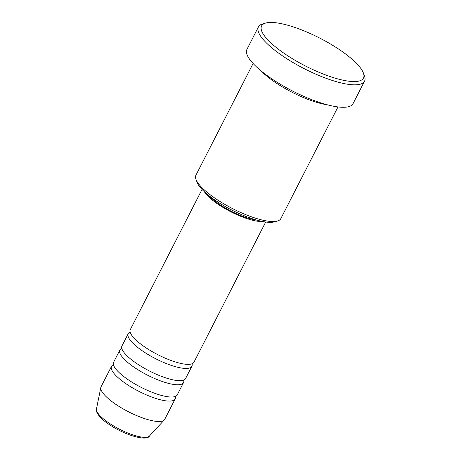 <?xml version="1.0" encoding="UTF-8"?>
<svg xmlns="http://www.w3.org/2000/svg" width="461" height="461" viewBox="0 0 461 461"><rect width="100%" height="100%" fill="white"/><g stroke="black" fill="none" stroke-linecap="round" stroke-linejoin="round"><path stroke-width="0.69" d="M202.039 189.436L130.313 329.598A35.756 9.796 27.1 0 0 147.266 348.637A35.756 9.796 27.1 0 0 193.977 362.173L265.697 222.012M130.158 332.093A35.756 9.796 27.1 0 0 128.227 333.678A35.756 9.796 27.1 0 0 145.175 352.717A35.756 9.796 27.1 0 0 191.885 366.259A35.756 9.796 27.1 0 0 192.047 363.764M128.227 333.678L121.963 345.923A35.756 9.796 27.1 0 0 138.911 364.962A35.756 9.796 27.1 0 0 185.622 378.498L191.885 366.259M121.802 348.418A35.756 9.796 27.1 0 0 119.872 350.008A35.756 9.796 27.1 0 0 136.819 369.048A35.756 9.796 27.1 0 0 183.53 382.584A35.756 9.796 27.1 0 0 183.691 380.089M119.872 350.008L113.608 362.254A35.756 9.796 27.1 0 0 130.555 381.293A35.756 9.796 27.1 0 0 177.266 394.829L183.53 382.584M113.446 364.743A35.756 9.796 27.1 0 0 111.516 366.334A35.756 9.796 27.1 0 0 128.463 385.373A35.756 9.796 27.1 0 0 175.18 398.909A35.756 9.796 27.1 0 0 175.336 396.414M277.372 221.038L274.376 221.868A45.293 12.407 -152.9 0 1 218.491 202.431A45.293 12.407 -152.9 0 1 197.083 182.314L196.006 179.398A47.673 13.064 27.1 0 0 218.543 200.575A47.673 13.064 27.1 0 0 277.372 221.038A47.673 13.064 27.1 0 0 280.824 218.623L337.976 106.935M253.095 63.497L195.942 175.186A47.673 13.064 27.1 0 0 196.006 179.398M336.34 47.604A57.21 15.674 27.1 0 0 265.749 23.05A57.21 15.674 27.1 0 0 288.724 56.409A57.21 15.674 27.1 0 0 342.39 80.064A57.21 15.674 27.1 0 0 363.383 73.011A57.21 15.674 27.1 0 0 336.34 47.604M363.383 73.011L364.461 75.927A59.596 16.325 -152.9 0 1 364.536 81.194A59.596 16.325 -152.9 0 1 286.684 58.633A59.596 16.325 -152.9 0 1 258.437 26.899A59.596 16.325 -152.9 0 1 262.753 23.886L265.749 23.05M261.082 70.908A47.673 13.064 27.1 0 0 278.069 84.248A47.673 13.064 27.1 0 0 327.298 104.797M204.407 191.77A35.756 9.796 27.1 0 0 220.37 205.779A35.756 9.796 27.1 0 0 262.424 221.464M208.781 195.527A33.371 9.145 27.1 0 0 221.361 205.594A33.371 9.145 27.1 0 0 256.817 220.11M258.437 26.899L246.952 49.35A59.596 16.325 27.1 0 0 275.2 81.078A59.596 16.325 27.1 0 0 353.051 103.644L364.536 81.194M111.516 366.334L101.074 386.739A35.756 9.796 27.1 0 0 100.826 387.453A35.756 9.796 27.1 0 0 118.022 405.778A35.756 9.796 27.1 0 0 164.3 419.936A35.756 9.796 27.1 0 0 164.733 419.32L175.18 398.909M149.439 436.037C147.174 441.2 126.908 436.031 110.755 425.52C100.239 419.072 95.024 411.627 96.464 408.924A29.844 8.177 27.1 0 0 110.813 424.224A29.844 8.177 27.1 0 0 149.439 436.037L164.3 419.936M96.464 408.924L100.826 387.453"/></g></svg>
